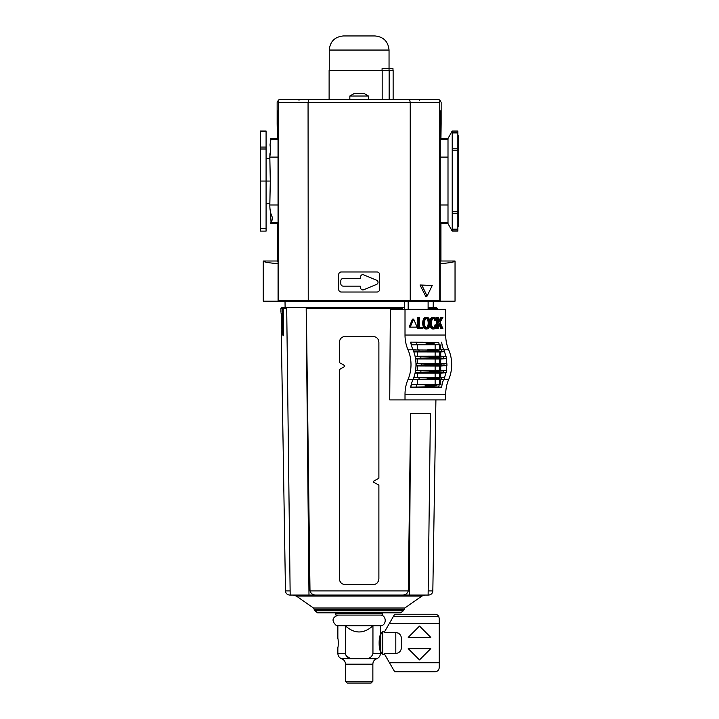 <?xml version="1.0" encoding="UTF-8"?>
<svg xmlns="http://www.w3.org/2000/svg" width="719" height="719" viewBox="0 0 719 719"><rect width="100%" height="100%" fill="white"/><g stroke="black" fill="none" stroke-linecap="round" stroke-linejoin="round"><path stroke-width="1.08" d="M278.028 139.351L270.793 139.351L270.29 138.461L270.793 139.351L270.038 144.744C270.497 148.204 270.425 152.329 269.823 157.11L270.29 181.053L269.823 204.987C269.796 209.903 270.65 214.028 272.402 217.363C272.106 220.706 271.575 222.495 270.793 222.746L270.29 223.636L270.793 222.746L278.046 222.746M278.028 157.11L269.823 157.11L269.94 153.704M270.614 149.309L270.506 148.159M270.074 145.373L270.038 144.771M270.488 141.499L270.838 140.798M266.084 130.993L260.44 130.993L266.084 130.993L266.084 181.053L270.29 181.053M452.215 130.993L457.859 130.993L457.859 231.114L452.215 231.114L448 223.636L448 138.461L452.215 130.993L452.215 231.114M440.271 139.001L440.936 138.461L448 138.461M345.048 301.189L307.732 301.189M409.56 99.546L438.329 99.546L439.785 99.95L439.749 102.368L410.234 102.368L409.56 99.546L308.739 99.546L308.065 102.368L308.235 301.189L263.262 301.189L263.262 261.006C263.388 261.968 268.313 262.866 278.055 263.684M440.235 261.842L440.936 261.006L455.037 261.006L455.037 301.189L440.217 301.189L440.271 110.825M278.055 261.842L277.363 261.006L263.262 261.006M455.037 261.006C454.911 261.968 449.977 262.866 440.235 263.684M278.046 223.088L277.363 223.636L270.29 223.636M271.027 222.324L270.479 211.943M270.443 211.772L269.949 208.465M278.028 139.001L277.363 138.461L270.29 138.461M260.44 181.053L266.084 181.053L266.084 231.114L260.44 231.114L260.44 130.993M340.815 280.868L340.815 283.717A2.427 2.427 0 0 0 343.242 286.144L359.994 286.144A0.566 0.566 0 0 1 360.561 286.71L360.561 287.663A2.256 2.256 0 0 0 363.679 289.748L376.63 284.382A2.256 2.256 0 0 0 376.63 280.212L363.679 274.847A2.256 2.256 0 0 0 360.561 276.932L360.561 277.885A0.566 0.566 0 0 1 359.994 278.451L343.242 278.451A2.427 2.427 0 0 0 340.815 280.868M440.244 223.088L440.936 223.636L448 223.636M440.936 138.461L441.142 123.803L440.343 125.394L440.325 110.825M440.936 261.006L440.936 223.636M277.363 138.461L277.148 123.803L278.028 125.394L277.974 110.825M277.363 261.006L277.363 223.636M278.073 301.189L278.019 110.807M338.712 274.514A2.534 2.534 0 0 1 341.255 271.971L377.044 271.971A2.534 2.534 0 0 1 379.578 274.514L379.578 289.487A2.534 2.534 0 0 1 377.044 292.022L341.255 292.022A2.534 2.534 0 0 1 338.712 289.487L338.712 274.514M439.749 102.368L439.767 301.189L410.064 301.189L410.234 300.488L278.55 300.488L278.532 301.189M410.064 301.189L308.235 301.189M277.148 123.803L277.148 102.368L278.514 99.95L278.55 102.368L410.234 102.368L410.234 300.488L439.749 300.488M279.97 99.546L308.739 99.546L279.97 99.546L278.514 99.95L278.541 100.867M439.785 99.95L441.142 102.368L441.142 123.803M439.767 301.189L440.217 301.189M420.022 285.003L432.245 285.47L427.113 296.039L425.954 296.857L420.022 285.003L432.245 285.47M427.113 296.039L421.981 285.47M419.267 100.229L419.968 99.546L298.322 99.546L299.032 100.229M278.55 102.368L278.55 300.488M445.699 335.036A28.203 19.943 90 0 0 448.683 349.793A28.203 19.943 90 0 1 448.683 379.506A28.203 19.943 90 0 0 445.699 394.264L405.013 394.264L405.013 399.899L389.734 399.899L390.336 309.368L445.699 309.368L445.699 335.036L405.013 335.036L405.013 309.368M445.699 394.264L445.699 399.899L405.013 399.899M437.889 371.642A33.847 23.934 -90 0 1 437.835 372.002L443.21 372.622A30.144 21.318 -90 0 0 443.524 370.797L431.724 371.642A33.847 23.934 90 0 1 431.67 372.002L415.375 372.712A28.508 20.159 -90 0 0 415.735 370.716L428.875 370.959L431.724 371.642M426.349 327.702A2.741 1.932 90 0 0 426.933 327.343A3.244 2.292 90 0 0 427.706 326.174A4.826 3.415 90 0 0 428.003 325.078A7.307 5.168 90 0 0 428.173 323.101A7.307 5.168 90 0 0 428.003 321.132A4.826 3.415 90 0 0 427.706 320.036A3.244 2.292 90 0 0 426.933 318.868A2.741 1.932 90 0 0 426.349 318.508M412.904 319.308L412.382 319.308L409.444 326.507L409.704 327.136L415.582 327.136M433.827 317.259A3.856 2.732 90 0 0 432.541 317.717A4.269 3.02 90 0 0 431.589 318.85A5.366 3.793 90 0 0 431.112 319.982A6.597 4.665 90 0 0 430.789 321.591A9.419 6.66 90 0 0 430.708 323.101A9.419 6.66 90 0 0 430.789 324.62A6.597 4.665 90 0 0 431.112 326.219A5.366 3.793 90 0 0 431.589 327.361A4.269 3.02 90 0 0 432.541 328.493A3.856 2.732 90 0 0 433.827 328.951A3.856 2.732 90 0 0 435.112 328.493A4.269 3.02 90 0 0 436.074 327.361A5.366 3.793 90 0 0 436.541 326.219A6.597 4.665 90 0 0 436.793 325.195L436.02 324.871A7.307 5.168 90 0 1 435.984 325.078A4.826 3.415 90 0 1 435.678 326.174A3.244 2.292 90 0 1 434.914 327.343A2.741 1.932 90 0 1 433.845 327.792A2.741 1.932 90 0 0 433.827 327.792A2.741 1.932 90 0 0 433.845 327.792A2.741 1.932 90 0 1 432.748 327.343A3.244 2.292 90 0 1 431.984 326.174A4.826 3.415 90 0 1 431.679 325.078A7.307 5.168 90 0 1 431.508 323.101A7.307 5.168 90 0 1 431.679 321.132A4.826 3.415 90 0 1 431.984 320.036A3.244 2.292 90 0 1 432.748 318.868A2.741 1.932 90 0 1 433.818 318.418A2.741 1.932 90 0 0 433.827 318.418A2.741 1.932 90 0 0 433.818 318.418A2.741 1.932 90 0 1 434.914 318.868A3.244 2.292 90 0 1 435.678 320.036A4.826 3.415 90 0 1 435.894 320.71L436.658 320.386A6.597 4.665 90 0 0 436.541 319.982A5.366 3.793 90 0 0 436.074 318.85A4.269 3.02 90 0 0 435.112 317.717A3.856 2.732 90 0 0 433.827 317.259L432.829 317.259A3.856 2.732 90 0 0 431.544 317.717A4.269 3.02 90 0 0 430.591 318.85A5.366 3.793 90 0 0 430.124 319.982A6.597 4.665 90 0 0 429.845 321.213M435.894 320.71L434.896 320.71A4.826 3.415 90 0 0 434.68 320.036A3.244 2.292 90 0 0 433.917 318.868A2.741 1.932 90 0 0 433.332 318.508M433.332 327.702A2.741 1.932 90 0 0 433.917 327.343A3.244 2.292 90 0 0 434.68 326.174A4.826 3.415 90 0 0 434.986 325.078A7.307 5.168 90 0 0 435.022 324.871L436.02 324.871M429.845 324.997A6.597 4.665 90 0 0 430.124 326.219A5.366 3.793 90 0 0 430.591 327.361A4.269 3.02 90 0 0 431.544 328.493A3.856 2.732 90 0 0 432.829 328.951L433.827 328.951M422.817 321.591A9.419 6.66 90 0 0 422.727 323.101A9.419 6.66 90 0 0 422.817 324.62A6.597 4.665 90 0 0 423.14 326.219A5.366 3.793 90 0 0 423.617 327.361A4.269 3.02 90 0 0 424.57 328.493A3.856 2.732 90 0 0 425.855 328.951L426.852 328.951A3.856 2.732 90 0 0 428.138 328.493A4.269 3.02 90 0 0 429.09 327.361A5.366 3.793 90 0 0 429.567 326.219A6.597 4.665 90 0 0 429.89 324.62A9.419 6.66 90 0 0 429.971 323.101A9.419 6.66 90 0 0 429.89 321.591A6.597 4.665 90 0 0 429.567 319.982A5.366 3.793 90 0 0 429.09 318.85A4.269 3.02 90 0 0 428.138 317.717A3.856 2.732 90 0 0 426.852 317.259A3.856 2.732 90 0 0 425.567 317.717A4.269 3.02 90 0 0 424.605 318.85L423.617 318.85A5.366 3.793 90 0 0 423.14 319.982A6.597 4.665 90 0 0 422.817 321.591L423.806 321.591A9.419 6.66 90 0 0 423.725 323.101A9.419 6.66 90 0 0 423.806 324.62A6.597 4.665 90 0 0 424.138 326.219A5.366 3.793 90 0 0 424.605 327.361L423.617 327.361M426.852 317.259L425.855 317.259A3.856 2.732 90 0 0 424.57 317.717A4.269 3.02 90 0 0 423.617 318.85M421.873 327.469L419.68 327.469L419.68 317.456L417.784 317.456L417.784 328.736L422.871 328.736L422.871 327.469L419.68 327.469M441.781 317.456L438.491 323.101L438.491 317.456L437.601 317.456L437.601 328.736L438.491 328.736L438.491 325.096L439.534 323.316L441.834 328.736L442.886 328.736L440.136 322.274L442.886 317.456L440.783 317.456L438.491 321.393M438.958 324.305L440.837 328.736L441.834 328.736M437.601 317.456L436.604 317.456L436.604 320.18M436.604 320.413L436.604 325.114M436.604 326.031L436.604 328.736L437.601 328.736M411.286 344.895L439.282 344.707A26.54 18.766 90 0 1 438.689 342.235L410.657 342.136L425.199 342.424L427.589 342.882L427.823 343.574L423.895 344.554L411.259 344.814A28.203 19.943 90 0 1 410.657 342.136M438.689 342.235L427.589 342.882M433.144 342.882L433.296 343.574L436.352 344.554L439.282 344.707M441.178 349.731L436.082 350.099A33.847 23.934 -90 0 1 436.19 350.414L441.861 351.564A30.144 21.318 -90 0 0 441.178 349.731L444.009 349.919A28.508 20.159 -90 0 1 444.702 351.663L440.711 351.959L440.711 356.184L446.086 356.588L431.67 357.298A33.847 23.934 90 0 1 431.724 357.658L428.875 358.332L415.735 358.583A28.508 20.159 -90 0 0 415.375 356.588L431.67 357.298M427.76 379.596L413.299 379.38A28.508 20.159 -90 0 0 413.982 377.637L426.25 377.879L430.025 378.877A33.847 23.934 90 0 1 429.917 379.192L427.76 379.596L441.178 379.569A30.144 21.318 -90 0 0 441.861 377.727L436.19 378.877L430.025 378.877M441.178 379.569L444.009 379.38A28.508 20.159 -90 0 0 444.702 377.637L441.861 377.727M411.259 384.485L423.895 384.746L427.823 385.717L427.589 386.418L425.199 386.867L410.657 387.164A28.203 19.943 90 0 1 411.259 384.485A28.203 19.943 -90 0 1 412.976 379.542A28.203 19.943 90 0 1 412.994 379.506L408.006 379.506A28.203 19.943 90 0 0 405.013 394.264M433.296 385.717L433.144 386.418L434.644 386.867L438.689 387.056A26.54 18.766 90 0 1 439.282 384.584L433.296 385.717L427.823 385.717M439.282 384.584L411.286 384.395M411.259 344.814A28.203 19.943 90 0 0 412.976 349.749A28.203 19.943 90 0 0 412.994 349.793A28.203 19.943 90 0 1 413.749 351.681A28.203 19.943 90 0 1 415.151 356.57L415.375 356.588M440.711 356.184L415.079 356.247M437.835 357.298A33.847 23.934 -90 0 1 437.889 357.658L443.524 358.493A30.144 21.318 -90 0 0 443.21 356.678M446.679 365.612L440.711 366.061L440.711 370.285L446.229 370.698A28.203 19.943 -90 0 0 446.679 365.612L443.965 365.513A30.144 21.318 -90 0 0 443.965 363.778L438.41 364.506A33.847 23.934 -90 0 1 438.41 364.785L440.154 365.342L415.968 365.612A28.203 19.943 90 0 1 415.519 370.698A28.203 19.943 90 0 1 415.151 372.73A28.203 19.943 90 0 1 413.749 377.619L413.982 377.637M444.459 377.619A28.203 19.943 -90 0 0 445.861 372.73L440.711 373.107L440.711 377.34L444.702 377.637M440.711 377.34L413.829 377.385M436.19 378.877A33.847 23.934 -90 0 1 436.082 379.192L437.332 379.596M436.082 350.099L413.245 349.964A28.176 19.925 90 0 1 413.146 349.749L415.393 349.74M437.296 349.695L427.76 349.695M413.299 349.919A28.508 20.159 -90 0 1 413.982 351.663L426.25 351.411L430.025 350.414A33.847 23.934 90 0 0 429.917 350.099M415.959 365.989L417.577 365.98L417.577 370.357L435.13 370.357L439.731 370.285L439.731 366.061L417.577 365.98M440.711 366.061L439.731 366.061M440.154 365.342L443.965 365.513M415.151 356.57A28.203 19.943 90 0 1 415.519 358.601A28.203 19.943 90 0 1 415.968 363.679L432.245 364.506A33.847 23.934 90 0 1 432.245 364.785L429.746 365.342M443.965 363.778L446.679 363.679A28.203 19.943 -90 0 0 446.229 358.601L440.711 359.006L440.711 363.239L446.679 363.679M440.711 363.239L415.959 363.302M415.573 358.943L439.731 359.006L439.731 363.239M413.829 351.906L439.731 351.959L439.731 356.184M415.079 373.044L439.731 373.107L439.731 377.34M440.711 359.006L439.731 359.006M440.711 351.959L439.731 351.959M440.711 370.285L439.731 370.285M440.711 373.107L439.731 373.107M445.861 356.57A28.203 19.943 -90 0 0 444.459 351.681M442.158 384.494A28.176 19.925 90 0 0 441.574 387.146L410.657 387.164M441.969 384.485A28.203 19.943 90 0 1 443.686 379.551M412.994 349.793L408.006 349.793A28.203 19.943 90 0 1 408.006 379.506M413.749 377.619A28.203 19.943 90 0 1 412.994 379.506M415.968 363.679A28.203 19.943 90 0 1 415.968 365.612M408.006 349.793A28.203 19.943 90 0 1 405.013 335.036M441.969 344.814A28.203 19.943 -90 0 0 443.686 349.749M415.393 379.551L413.146 379.551M416.184 365.603A28.508 20.159 -90 0 0 416.184 363.697M410.864 387.146A28.176 19.925 90 0 1 411.448 384.494M442.311 379.551L443.857 379.551A28.176 19.925 90 0 1 443.929 379.38M443.929 349.91A28.176 19.925 90 0 1 443.857 349.749L442.311 349.74M442.158 344.796A28.176 19.925 90 0 1 441.574 342.145M411.448 344.796A28.176 19.925 90 0 1 410.864 342.145M418.782 317.456L418.782 328.736M424.605 327.361A4.269 3.02 90 0 0 425.567 328.493A3.856 2.732 90 0 0 426.852 328.951M424.605 318.85A5.366 3.793 90 0 0 424.138 319.982A6.597 4.665 90 0 0 423.806 321.591M426.852 327.792A2.741 1.932 90 0 0 426.87 327.792A2.741 1.932 90 0 0 427.931 327.343A3.244 2.292 90 0 0 428.704 326.174A4.826 3.415 90 0 0 429 325.078A7.307 5.168 90 0 0 429.171 323.101A7.307 5.168 90 0 0 429 321.132A4.826 3.415 90 0 0 428.704 320.036A3.244 2.292 90 0 0 427.931 318.868A2.741 1.932 90 0 0 426.87 318.418L426.816 318.418A2.741 1.932 90 0 0 425.765 318.868A3.244 2.292 90 0 0 425.001 320.036A4.826 3.415 90 0 0 424.695 321.132A7.307 5.168 90 0 0 424.525 323.101A7.307 5.168 90 0 0 424.695 325.078A4.826 3.415 90 0 0 425.001 326.174A3.244 2.292 90 0 0 425.765 327.343A2.741 1.932 90 0 0 426.834 327.792A2.741 1.932 90 0 0 426.852 327.792L426.816 327.792M429.171 323.101L428.173 323.101M431.589 327.361L430.591 327.361M431.589 318.85L430.591 318.85M410.702 327.136L416.58 327.136L416.84 326.507L413.641 319.101L410.441 326.507L410.702 327.136L409.704 327.136M404.716 301.189L404.716 309.368M408.167 301.189L408.167 309.368M428.111 301.189L428.111 309.368M441.574 387.146L438.689 387.056M446.894 365.603A28.508 20.159 -90 0 0 446.894 363.697M446.086 356.588A28.508 20.159 -90 0 1 446.445 358.583L443.524 358.493M443.524 370.797L446.445 370.716A28.508 20.159 -90 0 1 446.086 372.712L443.21 372.622M417.577 370.357L415.573 370.357M444.702 351.663L441.861 351.564M440.711 344.904L440.711 349.722M439.731 344.904L439.731 349.713M440.711 384.386L440.711 379.569M439.731 384.386L439.731 379.587M378.446 339.997L378.886 342.226C378.527 338.694 376.603 336.771 373.107 336.447L345.183 336.447C341.705 336.762 339.772 338.685 339.404 342.226C339.772 338.694 341.696 336.762 345.183 336.447M378.886 342.226L378.886 478.216L373.646 481.2L373.646 482.179L378.886 485.154L378.886 578.84L378.886 485.154M339.404 362.592L339.404 342.226L339.404 362.592L344.644 365.567L344.644 366.546L339.404 369.521L339.404 578.84C339.772 582.381 341.696 584.304 345.183 584.628L344.068 584.511M401.921 308.541L306.186 308.541L308.981 595.062L290.17 595.062L286.71 308.541L283.25 308.541L283.529 335.737L282.756 335.036L282.315 308.541L283.187 307.534L402.02 307.534L401.921 309.368M283.25 308.541L284.275 307.534L286.548 307.534L286.71 308.541M435.966 309.368L435.939 308.244L435.112 307.534L428.111 307.534L434.024 307.534L435.031 309.368M306.339 307.534L306.348 308.388L307.813 307.534L306.339 307.534M283.187 307.534L281.893 307.534L280.904 308.541L282.315 308.541M401.984 307.534L307.813 307.534M404.716 307.534L402.02 307.534L402.02 309.368M435.112 307.534L436.406 307.534L435.112 307.534M425.1 595.062L421.864 596.078L404.833 608.013L403.422 610.737L400.699 612.831L317.6 612.831L314.877 610.737L313.466 608.013L296.426 596.078L293.19 595.062M290.125 590.901L285.47 590.901L281.228 328.691L281.767 328.691L281.929 327.28L281.722 314.589L280.985 312.711C280.949 311.48 280.949 311.48 280.985 312.711C280.949 311.48 280.949 311.48 280.985 312.711C280.949 311.48 280.949 311.48 280.985 312.711M341.121 582.947L339.853 581.078M378.437 581.087L377.169 582.956M290.17 595.062L289.694 595.062C287.16 594.82 285.749 593.427 285.47 590.901M391.576 595.062L409.318 595.062L410.603 413.38L408.293 590.901C407.278 593.849 405.094 595.233 401.741 595.062L316.549 595.062C313.196 595.233 311.012 593.849 309.997 590.901L306.393 313.044M428.173 590.901L432.829 590.901C432.55 593.427 431.139 594.82 428.596 595.062L428.12 595.026M401.741 595.062L326.714 595.062M410.98 413.38L430.411 413.38L429.953 449.717M345.183 584.628L373.107 584.628C376.594 584.313 378.518 582.39 378.886 578.84M281.722 314.589L281.767 328.691M282.396 313.178L281.003 313.178M409.318 595.062L428.12 595.062L430.411 413.38M308.981 595.062L316.549 595.062M372.864 681.27L345.426 681.27L347.205 683.05L371.085 683.05L372.864 681.27L372.864 664.176C372.945 661.462 374.275 659.638 376.828 658.703L352.103 658.703L349.865 658.191M349.829 658.182L346.046 655.629M366.196 658.703C369.809 658.46 372.056 656.708 372.945 653.436L380.441 653.436L380.441 650.947L382.166 653.931L382.166 632.073L380.441 635.057L380.441 625.8L345.345 625.8L345.345 653.436C346.243 656.708 348.49 658.46 352.103 658.703L341.462 658.703C344.015 659.638 345.354 661.462 345.471 664.176M380.414 650.821C378.724 650.111 378.715 635.911 380.414 635.183L380.306 650.524M439.246 662.747L439.246 618.466L438.752 616.489A4.233 4.233 0 0 0 435.013 614.233L394.686 614.233L384.135 632.504L395.81 632.504C399.539 633.071 401.418 635.29 401.454 639.155L401.454 646.848C401.418 650.722 399.539 652.933 395.81 653.499L384.135 653.499L394.686 671.771L435.013 671.771C437.574 671.51 438.985 670.099 439.246 667.538L439.246 662.747L389.473 662.747M399.171 633.709L398.173 633.062M439.246 623.265L389.473 623.265M438.752 616.489L393.383 616.489M372.945 653.436L372.945 625.8C363.715 634.014 354.512 634.014 345.345 625.8L337.858 625.8L337.858 638.607C338.352 638.328 338.352 647.675 337.858 647.406L337.858 653.436C337.975 655.935 339.179 657.687 341.462 658.703M338.083 639.91L338.245 641.321M419.501 626.078L408.221 637.367L430.78 637.367L419.501 626.078M430.78 648.646L408.221 648.646L419.501 659.925L430.78 648.646M372.864 664.176L345.426 664.176L345.426 681.27M381.564 612.831L381.564 613.388L336.726 613.388L336.726 612.831M335.881 613.388L335.881 615.087L382.418 615.087L382.418 613.388L336.726 613.388M380.018 615.087C386.93 614.754 386.93 626.132 380.018 625.8M382.068 70.498L382.068 68.665L392.987 68.665L392.987 70.498M389.042 70.498L389.042 50.051C388.206 41.486 383.506 36.786 374.941 35.95L343.358 35.95C334.793 36.786 330.093 41.486 329.257 50.051L329.257 70.498M329.113 99.546L329.113 70.498L393.131 70.498L393.131 99.546M368.452 96.022L349.838 96.022L354.233 93.479L364.057 93.479L368.452 96.022L368.452 99.546M349.838 99.546L349.838 96.022M355.995 93.479L359.482 93.479M440.271 139.351L448 139.351M440.262 157.11L448 157.11M440.253 204.987L448 204.987M278.046 204.987L269.823 204.987M452.215 229.99L457.859 229.99M452.215 229.127L457.859 229.127M452.215 213.291L457.859 213.291M452.215 211.332L457.859 211.332M452.215 150.765L457.859 150.765M452.215 148.806L457.859 148.806M452.215 132.97L457.859 132.97M452.215 132.107L457.859 132.107M266.084 149.004L260.44 149.004M266.084 147.08L260.44 147.08M266.084 131.784L260.44 131.784M266.084 228.39L260.44 228.39M440.244 222.746L448 222.746M434.644 342.424L425.199 342.424M436.352 344.554L423.895 344.554M433.296 343.574L427.823 343.574M418.656 379.569A30.144 21.318 -90 0 0 419.339 377.727M436.352 384.746L423.895 384.746M433.144 386.418L427.589 386.418M434.644 386.867L425.199 386.867M439.192 372.442L429.576 372.442M437.835 372.002L431.67 372.002M440.01 370.959L428.875 370.959M439.192 356.858L429.576 356.858M437.889 357.658L431.724 357.658M440.01 358.332L428.875 358.332M439.102 377.879L426.25 377.879M437.296 379.596L427.814 379.596M436.082 379.192L429.917 379.192M439.102 351.411L426.25 351.411M436.19 350.414L430.025 350.414M440.154 363.949L429.746 363.949M438.41 364.506L432.245 364.506M435.13 358.934L435.13 363.311M435.13 365.98L435.13 370.357M435.13 351.879L435.13 356.264M435.13 373.035L435.13 377.412M448.683 379.506L443.875 379.506M448.683 349.793L443.875 349.793M419.339 351.564A30.144 21.318 -90 0 0 418.656 349.731M421.442 365.513A30.144 21.318 -90 0 0 421.442 363.778M420.687 372.622A30.144 21.318 -90 0 0 421.001 370.797M421.001 358.493A30.144 21.318 -90 0 0 420.687 356.678M416.759 344.707A26.54 18.766 90 0 1 416.166 342.235M416.166 387.056A26.54 18.766 90 0 1 416.759 384.584M423.725 323.101L422.727 323.101M423.806 324.62L422.817 324.62M424.138 326.219L423.14 326.219M425.567 328.493L424.57 328.493M425.567 317.717L424.57 317.717M424.138 319.982L423.14 319.982M427.931 327.343L426.933 327.343M428.704 326.174L427.706 326.174M429 325.078L428.003 325.078M429 321.132L428.003 321.132M428.704 320.036L427.706 320.036M427.931 318.868L426.933 318.868M430.708 323.101L429.971 323.101M430.789 321.591L429.89 321.591M430.789 324.62L429.89 324.62M431.112 326.219L430.124 326.219M432.541 328.493L431.544 328.493M435.984 325.078L434.986 325.078M435.678 326.174L434.68 326.174M434.914 327.343L433.917 327.343M434.914 318.868L433.917 318.868M435.678 320.036L434.68 320.036M432.541 317.717L431.544 317.717M431.112 319.982L430.124 319.982M410.441 326.507L409.444 326.507M413.38 319.308L412.382 319.308M435.13 344.832L435.13 349.695M417.577 373.035L417.577 377.412M417.577 358.934L417.577 363.311M417.577 351.879L417.577 356.264M417.577 344.832L417.577 349.731M435.13 384.458L435.13 379.596M417.577 384.458L417.577 379.56M438.41 364.785L432.245 364.785M282.36 308.244L283.295 308.244M435.939 308.244L434.995 308.244M282.756 335.036L283.699 335.036M402.631 307.534L402.631 309.368M408.293 590.901L309.997 590.901M421.864 596.078L296.426 596.078M437.377 309.368L437.395 308.541L435.975 308.541M435.04 308.541L428.111 308.541M403.422 610.737L314.877 610.737M403.727 609.586L314.571 609.586M404.833 608.013L313.466 608.013M395.81 632.504L395.81 653.499M345.345 653.436L337.858 653.436M382.166 632.073L382.769 631.722L382.769 654.281L382.166 653.931M389.042 50.051L329.257 50.051M389.15 70.498L389.15 99.546M382.175 70.498L382.175 99.546M457.859 134.911L458.56 136.493L458.56 225.613L457.859 227.186M269.85 158.45L266.084 158.333M269.85 203.648L266.084 203.765M427.787 349.695L437.314 349.695M412.643 319.101L413.641 319.101M433.18 307.534L433.278 301.189M285.119 307.534L285.012 301.189M432.829 590.901L435.912 399.899M280.958 311.767L280.904 308.541M437.395 308.541L436.406 307.534M380.441 653.436C380.324 655.935 379.12 657.687 376.828 658.703M338.281 615.087C332.133 617.36 331.414 620.785 336.115 625.341L338.281 625.8M384.584 631.722L382.769 631.722M384.584 654.281L382.769 654.281"/></g></svg>
